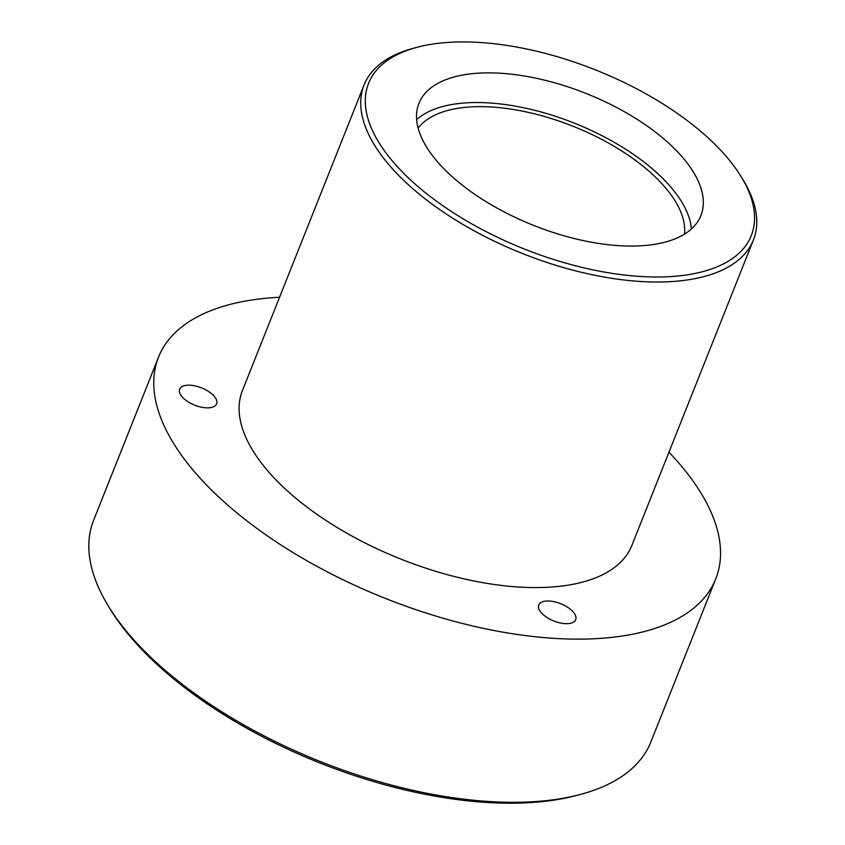 <?xml version="1.0" encoding="UTF-8"?>
<svg xmlns="http://www.w3.org/2000/svg" width="845" height="845" viewBox="0 0 845 845"><rect width="100%" height="100%" fill="white"/><g stroke="black" fill="none" stroke-linecap="round" stroke-linejoin="round"><path stroke-width="1.27" d="M214.376 396.463A19.868 9.295 21.7 0 0 194.941 385.869A19.868 9.295 21.7 0 0 179.668 389.175A19.868 9.295 21.7 0 0 181.897 396.59A19.868 9.295 21.7 0 0 201.332 407.184A19.868 9.295 21.7 0 0 216.595 403.878A19.868 9.295 21.7 0 0 214.376 396.463M573.449 612.266A19.868 9.295 21.7 0 0 554.014 601.682A19.868 9.295 21.7 0 0 538.751 604.988A19.868 9.295 21.7 0 0 540.969 612.393A19.868 9.295 21.7 0 0 560.404 622.987A19.868 9.295 21.7 0 0 575.667 619.681A19.868 9.295 21.7 0 0 573.449 612.266M684.492 234.118A144.516 67.621 21.7 0 0 666.23 188.667A144.516 67.621 21.7 0 0 533.522 113.6A144.516 67.621 21.7 0 0 418.138 128.123M683.943 158.976A151.741 71.001 21.7 0 0 535.519 78.099A151.741 71.001 21.7 0 0 418.94 103.354A151.741 71.001 21.7 0 0 435.925 159.948A151.741 71.001 21.7 0 0 584.349 240.825A151.741 71.001 21.7 0 0 700.917 215.57A151.741 71.001 21.7 0 0 683.943 158.976M691.411 228.963A151.741 71.001 21.7 0 0 672.134 188.646A151.741 71.001 21.7 0 0 539.86 111.646A151.741 71.001 21.7 0 0 416.648 119.631M391.636 160.117A205.937 96.362 21.7 0 0 644.598 276.706A205.937 96.362 21.7 0 0 741.118 176.647A205.937 96.362 21.7 0 0 728.232 158.807A205.937 96.362 21.7 0 0 416.479 47.457A205.937 96.362 21.7 0 0 391.636 160.117M741.118 176.647L743.114 179.922A209.549 98.052 -158.3 0 1 753.444 239.906A209.549 98.052 -158.3 0 1 592.472 274.794A209.549 98.052 -158.3 0 1 387.506 163.096A209.549 98.052 -158.3 0 1 364.058 84.954A209.549 98.052 -158.3 0 1 412.782 48.461L416.479 47.457M581.106 794.247L577.41 795.251A296.257 138.622 -158.3 0 1 128.926 635.07A296.257 138.622 -158.3 0 1 110.389 609.403L108.392 606.129A299.869 140.323 21.7 0 0 127.162 632.123A299.869 140.323 21.7 0 0 581.106 794.247A299.869 140.323 21.7 0 0 650.84 742.037L715.768 578.867A299.869 140.323 -158.3 0 1 485.4 628.786A299.869 140.323 -158.3 0 1 192.09 468.954A299.869 140.323 -158.3 0 1 158.533 357.118A299.869 140.323 -158.3 0 1 279.568 297.26M753.444 239.906L631.849 545.479A209.549 98.052 -158.3 0 1 470.866 580.357A209.549 98.052 -158.3 0 1 265.9 468.669A209.549 98.052 -158.3 0 1 242.452 390.517L364.058 84.954M668.965 452.212A299.869 140.323 -158.3 0 1 682.211 467.042A299.869 140.323 -158.3 0 1 715.768 578.867M158.533 357.118L93.605 520.288A299.869 140.323 21.7 0 0 108.392 606.129"/></g></svg>
